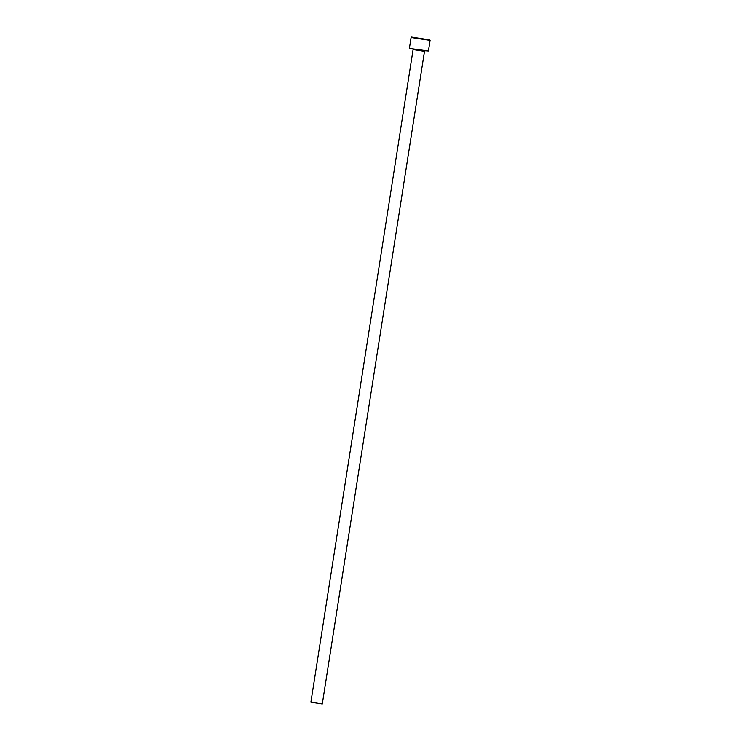 <?xml version="1.0" encoding="UTF-8"?>
<svg xmlns="http://www.w3.org/2000/svg" width="741" height="741" viewBox="0 0 741 741"><rect width="100%" height="100%" fill="white"/><g stroke="black" fill="none" stroke-linecap="round" stroke-linejoin="round"><path stroke-width="1.11" d="M428.428 50.999L420.323 50.425L409.764 48.461L428.428 50.999L430.104 40.357L411.709 37.596L411.107 37.383L411.551 37.05L429.78 39.903L411.551 37.05M424.491 51.342L322.298 703.95L310.896 702.162L413.089 49.554L424.491 51.342L424.945 50.879M409.44 48.017L411.107 37.383M413.089 49.554L412.802 48.98"/></g></svg>
